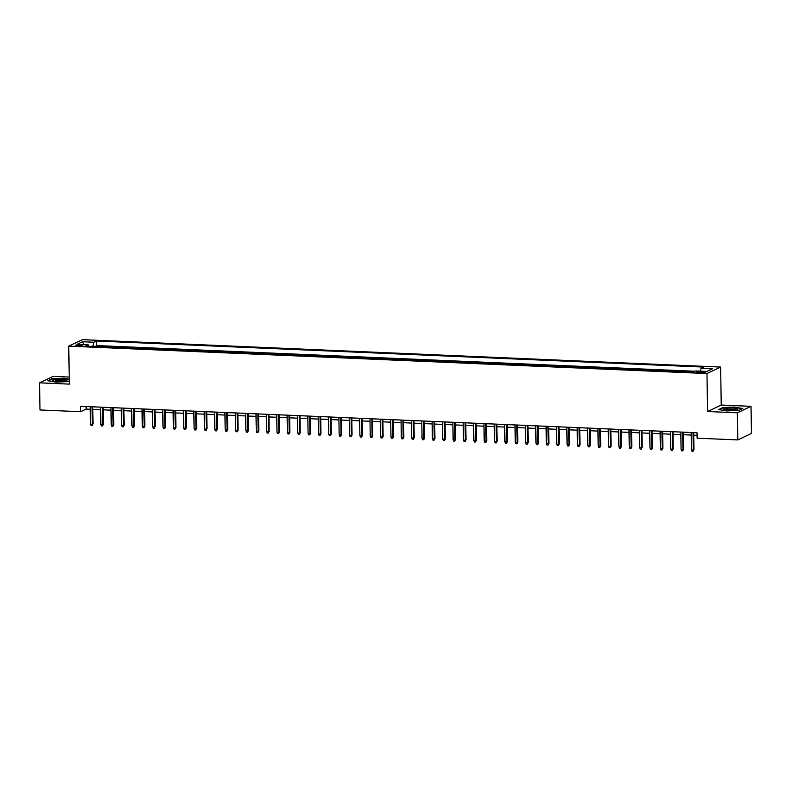 <?xml version="1.0" encoding="UTF-8"?>
<svg xmlns="http://www.w3.org/2000/svg" width="791" height="791" viewBox="0 0 791 791"><rect width="100%" height="100%" fill="white"/><g stroke="black" fill="none" stroke-linecap="round" stroke-linejoin="round"><path stroke-width="1.19" d="M77.953 346.053A3.52 0.573 -0.9 0 0 82.65 345.44A3.52 0.573 -0.9 0 0 80.316 344.935A3.52 0.573 -0.9 0 0 75.61 345.548A3.52 0.573 -0.9 0 0 77.953 346.053M69.222 377.05L53.205 376.368L39.55 382.834L39.975 409.965L80.642 411.715L86.179 409.085L90.263 409.263M720.641 367.064L82.402 339.665L68.738 346.142L706.976 373.54L720.641 367.064L721.234 405.041L707.579 411.518L737.36 412.803L751.025 406.327L721.234 405.041M751.025 406.327L751.45 433.448L737.795 439.925L737.36 412.803M691.403 372.126L685.926 371.889M681.041 371.681L675.563 371.444M670.679 371.236L665.201 370.999M660.317 370.791L654.839 370.554M649.955 370.346L644.477 370.109M639.593 369.901L634.115 369.664M629.231 369.456L623.753 369.219M618.869 369.011L613.391 368.774M608.516 368.566L603.029 368.329M598.154 368.122L592.677 367.884M587.792 367.677L582.314 367.439M577.43 367.232L571.952 366.994M567.068 366.787L561.59 366.549M556.706 366.342L551.228 366.104M546.344 365.897L540.866 365.66M535.982 365.452L530.504 365.215M525.62 365.007L520.142 364.78M515.267 364.562L509.78 364.335M504.905 364.117L499.428 363.89M494.543 363.672L489.065 363.445M484.181 363.227L478.703 363M473.819 362.782L468.341 362.555M463.457 362.337L457.979 362.11M453.095 361.892L447.617 361.665M442.733 361.447L437.255 361.22M432.37 361.003L426.893 360.775M422.018 360.558L416.531 360.33M411.656 360.113L406.169 359.885M401.294 359.668L395.816 359.44M390.932 359.223L385.454 358.995M380.57 358.778L375.092 358.55M370.208 358.333L364.73 358.105M359.846 357.888L354.368 357.661M349.484 357.443L344.006 357.216M339.121 356.998L333.644 356.771M328.769 356.553L323.282 356.326M318.407 356.108L312.92 355.881M308.045 355.663L302.567 355.436M297.683 355.228L292.205 354.991M287.321 354.783L281.843 354.546M276.959 354.338L271.481 354.101M266.597 353.893L261.119 353.656M256.235 353.448L250.757 353.211M245.872 353.004L240.395 352.766M235.52 352.559L230.033 352.321M225.158 352.114L219.671 351.876M214.796 351.669L209.318 351.431M204.434 351.224L198.956 350.986M194.072 350.779L188.594 350.542M183.71 350.334L178.232 350.097M173.348 349.889L167.87 349.652M162.986 349.444L157.508 349.207M152.623 348.999L147.146 348.762M142.261 348.554L136.784 348.317M131.909 348.109L126.422 347.872M121.547 347.664L116.069 347.427M111.185 347.219L105.707 346.982M737.795 439.925L697.128 438.184L697.039 432.756L80.553 406.287L80.642 411.715M703.08 371.691L700.796 371.592A3.411 0.554 -0.9 0 0 696.248 372.195A3.411 0.554 -0.9 0 0 698.512 372.68L700.786 372.779A3.411 0.554 -0.9 0 0 705.345 372.185A3.411 0.554 -0.9 0 0 703.08 371.691L703.1 372.739M88.889 346.26L88.305 344.896L85.725 346.122L692.876 372.195L695.467 370.969L706.857 371.454L712.473 368.794L701.073 368.309L703.654 367.083L96.502 341.01L93.921 342.236L92.745 346.428M88.305 344.896L76.905 344.411L82.521 341.752L93.921 342.236M694.844 371.256L96.571 345.568L95.345 346.537M100.823 346.774L95.335 346.161M104.966 346.952L105.697 346.606M115.328 347.397L116.059 347.051M125.69 347.842L126.422 347.496M136.052 348.287L136.784 347.941M146.414 348.732L147.146 348.386M156.776 349.177L157.508 348.831M167.128 349.622L167.86 349.276M177.491 350.067L178.222 349.721M187.853 350.512L188.584 350.166M198.215 350.957L198.946 350.611M208.577 351.402L209.308 351.056M218.939 351.847L219.671 351.501M229.301 352.292L230.033 351.946M239.663 352.737L240.395 352.381M250.025 353.181L250.757 352.826M260.377 353.626L261.109 353.27M270.74 354.071L271.471 353.715M281.102 354.516L281.833 354.16M291.464 354.961L292.195 354.605M301.826 355.396L302.558 355.05M312.188 355.841L312.92 355.495M322.55 356.286L323.282 355.94M332.912 356.731L333.644 356.385M343.274 357.176L344.006 356.83M353.626 357.621L354.358 357.275M363.989 358.066L364.72 357.72M374.351 358.511L375.082 358.165M384.713 358.956L385.444 358.61M395.075 359.401L395.807 359.055M405.437 359.846L406.169 359.5M415.799 360.291L416.531 359.945M426.161 360.736L426.893 360.389M436.523 361.18L437.255 360.834M446.875 361.625L447.607 361.279M457.238 362.07L457.969 361.724M467.6 362.515L468.331 362.169M477.962 362.96L478.693 362.614M488.324 363.405L489.056 363.059M498.686 363.85L499.418 363.504M509.048 364.295L509.78 363.949M519.41 364.74L520.142 364.394M529.772 365.185L530.504 364.839M540.134 365.63L540.856 365.284M550.487 366.075L551.218 365.729M560.849 366.52L561.58 366.174M571.211 366.965L571.942 366.619M581.573 367.41L582.305 367.064M591.935 367.855L592.667 367.508M602.297 368.299L603.029 367.953M612.659 368.744L613.391 368.398M623.021 369.189L623.753 368.843M633.383 369.634L634.115 369.288M643.736 370.079L644.467 369.733M654.098 370.524L654.829 370.178M664.46 370.969L665.191 370.623M674.822 371.414L675.554 371.068M685.184 371.859L685.916 371.513M39.55 382.834L69.341 384.119L68.738 346.142M707.579 411.518L706.976 373.54M92.804 409.372L100.625 409.708M103.156 409.817L110.987 410.153M113.518 410.262L121.349 410.598M123.88 410.707L131.711 411.043M134.243 411.152L142.073 411.488M144.605 411.597L152.436 411.933M154.967 412.042L162.788 412.378M165.329 412.487L173.15 412.823M175.691 412.932L183.512 413.268M186.053 413.377L193.874 413.713M196.405 413.822L204.236 414.158M206.767 414.266L214.598 414.603M217.13 414.711L224.96 415.048M227.492 415.156L235.322 415.493M237.854 415.601L245.685 415.937M248.216 416.046L256.037 416.382M258.578 416.491L266.399 416.827M268.94 416.936L276.761 417.272M279.302 417.381L287.123 417.717M289.654 417.826L297.485 418.162M300.016 418.271L307.847 418.607M310.379 418.716L318.209 419.052M320.741 419.161L328.572 419.497M331.103 419.606L338.934 419.942M341.465 420.051L349.286 420.387M351.827 420.496L359.648 420.832M362.189 420.941L370.01 421.277M372.551 421.385L380.372 421.722M382.913 421.83L390.734 422.167M393.265 422.275L401.096 422.612M403.628 422.72L411.458 423.056M413.99 423.165L421.821 423.501M424.352 423.61L432.183 423.946M434.714 424.055L442.535 424.391M445.076 424.5L452.897 424.836M455.438 424.945L463.259 425.281M465.8 425.39L473.621 425.726M476.162 425.835L483.983 426.171M486.514 426.28L494.345 426.616M496.877 426.725L504.707 427.061M507.239 427.17L515.07 427.506M517.601 427.615L525.432 427.951M527.963 428.06L535.794 428.396M538.325 428.504L546.146 428.841M548.687 428.949L556.508 429.286M559.049 429.394L566.87 429.731M569.411 429.839L577.232 430.175M579.763 430.284L587.594 430.62M590.126 430.729L597.956 431.065M600.488 431.174L608.319 431.51M610.85 431.619L618.681 431.955M621.212 432.064L629.043 432.39M631.574 432.509L639.395 432.835M641.936 432.944L649.757 433.28M652.298 433.389L660.119 433.725M662.66 433.834L670.481 434.17M673.012 434.279L680.843 434.615M683.375 434.724L691.205 435.06M693.737 435.169L697.079 435.317M86.14 406.525L86.179 409.085M700.272 371.177L701.073 368.309M96.571 345.568L96.502 341.01M82.521 341.752L84.073 344.718M734.839 407.039L722.786 407.583L718.673 409.53L726.613 410.934L738.665 410.391L742.779 408.443L734.839 407.335M69.262 379.166L63.962 378.227L51.909 378.78L47.796 380.728L55.736 382.132L67.789 381.588L69.292 380.876M693.025 432.578L693.302 450.01L693.964 449.693L693.054 451.335L693.302 450.01L691.443 449.931L691.166 432.499M693.964 449.693L693.697 432.608M693.054 451.335L692.026 451.295L691.443 449.931M728.333 410.341A7.149 1.167 -0.9 0 0 737.578 409.431A7.149 1.167 -0.9 0 0 733.128 408.067A7.149 1.167 -0.9 0 0 725.802 408.433A7.149 1.167 -0.9 0 0 723.884 409.639A7.149 1.167 -0.9 0 0 728.333 410.341M736.016 409.906A5.418 0.88 -0.9 0 0 732.565 409.333A5.418 0.88 -0.9 0 0 725.466 410.074M719.256 409.629L723.033 407.84L734.71 407.316L742.324 408.66M64.486 381.213A7.149 1.167 -0.9 0 0 66.711 380.619A7.149 1.167 -0.9 0 0 63.755 379.354A7.149 1.167 -0.9 0 0 55.222 379.581A7.149 1.167 -0.9 0 0 53.007 380.837A7.149 1.167 -0.9 0 0 64.486 381.213M65.139 381.104A5.418 0.88 -0.9 0 0 56.359 380.768A5.418 0.88 -0.9 0 0 54.589 381.272M48.38 380.827L52.157 379.037L63.834 378.503L69.262 379.462M682.673 432.133L682.94 449.565L683.602 449.248L682.702 450.89L682.94 449.565L681.081 449.486L680.804 432.054M683.602 449.248L683.335 432.163M682.702 450.89L681.664 450.85L681.081 449.486M672.31 431.688L672.577 449.12L673.25 448.804L672.34 450.445L672.577 449.12L670.719 449.041L670.442 431.609M673.25 448.804L672.973 431.718M672.34 450.445L671.302 450.405L670.719 449.041M661.948 431.253L662.215 448.675L662.888 448.359L661.978 450L662.215 448.675L660.356 448.596L660.08 431.164M662.888 448.359L662.621 431.273M661.978 450L660.94 449.96L660.356 448.596M651.586 430.808L651.863 448.23L652.526 447.914L651.616 449.555L651.863 448.23L649.994 448.151L649.718 430.719M652.526 447.914L652.259 430.828M651.616 449.555L650.578 449.515L649.994 448.151M641.224 430.363L641.501 447.785L642.163 447.469L641.254 449.11L641.501 447.785L639.632 447.706L639.355 430.274M642.163 447.469L641.897 430.383M641.254 449.11L640.216 449.07L639.632 447.706M630.862 429.918L631.139 447.34L631.801 447.034L630.892 448.665L631.139 447.34L629.27 447.261L628.993 429.829M631.801 447.034L631.534 429.938M630.892 448.665L629.854 448.626L629.27 447.261M620.5 429.473L620.777 446.895L621.439 446.589L620.53 448.22L620.777 446.895L618.908 446.816L618.641 429.384M621.439 446.589L621.172 429.493M620.53 448.22L619.491 448.181L618.908 446.816M610.138 429.029L610.415 446.45L611.077 446.144L610.168 447.775L610.415 446.45L608.546 446.371L608.279 428.94M611.077 446.144L610.81 429.048M610.168 447.775L609.129 447.736L608.546 446.371M599.776 428.584L600.053 446.005L600.715 445.699L599.805 447.33L600.053 446.005L598.184 445.926L597.917 428.495M600.715 445.699L600.448 428.603M599.805 447.33L598.777 447.291L598.184 445.926M589.424 428.139L589.691 445.56L590.353 445.254L589.443 446.885L589.691 445.56L587.832 445.481L587.555 428.05M590.353 445.254L590.086 428.158M589.443 446.885L588.415 446.846L587.832 445.481M579.061 427.694L579.328 445.115L580.001 444.809L579.091 446.44L579.328 445.115L577.47 445.036L577.193 427.605M580.001 444.809L579.724 427.713M579.091 446.44L578.053 446.401L577.47 445.036M568.699 427.249L568.966 444.671L569.639 444.364L568.729 445.995L568.966 444.671L567.107 444.591L566.831 427.16M569.639 444.364L569.362 427.269M568.729 445.995L567.691 445.956L567.107 444.591M558.337 426.804L558.614 444.226L559.277 443.919L558.367 445.551L558.614 444.226L556.745 444.147L556.468 426.715M559.277 443.919L559.01 426.833M558.367 445.551L557.329 445.511L556.745 444.147M547.975 426.359L548.252 443.781L548.914 443.474L548.005 445.106L548.252 443.781L546.383 443.702L546.106 426.28M548.914 443.474L548.647 426.389M548.005 445.106L546.967 445.066L546.383 443.702M537.613 425.914L537.89 443.336L538.552 443.029L537.643 444.661L537.89 443.336L536.021 443.257L535.744 425.835M538.552 443.029L538.285 425.944M537.643 444.661L536.605 444.621L536.021 443.257M527.251 425.469L527.528 442.891L528.19 442.584L527.281 444.216L527.528 442.891L525.659 442.812L525.392 425.39M528.19 442.584L527.923 425.499M527.281 444.216L526.242 444.176L525.659 442.812M516.889 425.024L517.166 442.446L517.828 442.139L516.918 443.771L517.166 442.446L515.297 442.367L515.03 424.945M517.828 442.139L517.561 425.054M516.918 443.771L515.88 443.731L515.297 442.367M506.527 424.579L506.804 442.001L507.466 441.694L506.556 443.326L506.804 442.001L504.935 441.922L504.668 424.5M507.466 441.694L507.199 424.609M506.556 443.326L505.528 443.286L504.935 441.922M496.175 424.134L496.441 441.556L497.104 441.249L496.194 442.881L496.441 441.556L494.583 441.477L494.306 424.055M497.104 441.249L496.837 424.164M496.194 442.881L495.166 442.841L494.583 441.477M485.812 423.689L486.079 441.111L486.752 440.805L485.842 442.436L486.079 441.111L484.221 441.032L483.944 423.61M486.752 440.805L486.475 423.719M485.842 442.436L484.804 442.396L484.221 441.032M475.45 423.244L475.717 440.666L476.39 440.36L475.48 441.991L475.717 440.666L473.858 440.587L473.582 423.165M476.39 440.36L476.113 423.274M475.48 441.991L474.442 441.951L473.858 440.587M465.088 422.799L465.365 440.231L466.028 439.915L465.118 441.546L465.365 440.231L463.496 440.142L463.219 422.72M466.028 439.915L465.761 422.829M465.118 441.546L464.08 441.507L463.496 440.142M454.726 422.354L455.003 439.786L455.665 439.47L454.756 441.101L455.003 439.786L453.134 439.697L452.857 422.275M455.665 439.47L455.398 422.384M454.756 441.101L453.718 441.062L453.134 439.697M444.364 421.91L444.641 439.341L445.303 439.025L444.394 440.656L444.641 439.341L442.772 439.252L442.495 421.83M445.303 439.025L445.036 421.939M444.394 440.656L443.356 440.617L442.772 439.252M434.002 421.465L434.279 438.896L434.941 438.58L434.032 440.211L434.279 438.896L432.41 438.807L432.143 421.385M434.941 438.58L434.674 421.494M434.032 440.211L432.993 440.172L432.41 438.807M423.64 421.02L423.917 438.451L424.579 438.135L423.669 439.766L423.917 438.451L422.048 438.362L421.781 420.941M424.579 438.135L424.312 421.049M423.669 439.766L422.631 439.727L422.048 438.362M413.278 420.575L413.555 438.006L414.217 437.69L413.307 439.321L413.555 438.006L411.686 437.917L411.419 420.496M414.217 437.69L413.95 420.604M413.307 439.321L412.279 439.282L411.686 437.917M402.916 420.13L403.192 437.561L403.855 437.245L402.945 438.876L403.192 437.561L401.334 437.472L401.057 420.051M403.855 437.245L403.588 420.159M402.945 438.876L401.917 438.837L401.334 437.472M392.563 419.685L392.83 437.116L393.493 436.8L392.593 438.432L392.83 437.116L390.972 437.028L390.695 419.606M393.493 436.8L393.226 419.714M392.593 438.432L391.555 438.392L390.972 437.028M382.201 419.24L382.468 436.672L383.141 436.355L382.231 437.987L382.468 436.672L380.609 436.583L380.333 419.161M383.141 436.355L382.864 419.27M382.231 437.987L381.193 437.947L380.609 436.583M371.839 418.795L372.116 436.227L372.779 435.91L371.869 437.542L372.116 436.227L370.247 436.138L369.97 418.716M372.779 435.91L372.512 418.825M371.869 437.542L370.831 437.502L370.247 436.138M361.477 418.35L361.754 435.782L362.416 435.465L361.507 437.097L361.754 435.782L359.885 435.693L359.608 418.271M362.416 435.465L362.149 418.38M361.507 437.097L360.469 437.057L359.885 435.693M351.115 417.905L351.392 435.337L352.054 435.02L351.145 436.652L351.392 435.337L349.523 435.258L349.246 417.826M352.054 435.02L351.787 417.935M351.145 436.652L350.106 436.612L349.523 435.258M340.753 417.46L341.03 434.892L341.692 434.575L340.783 436.207L341.03 434.892L339.161 434.813L338.894 417.381M341.692 434.575L341.425 417.49M340.783 436.207L339.744 436.167L339.161 434.813M330.391 417.015L330.668 434.447L331.33 434.13L330.42 435.762L330.668 434.447L328.799 434.368L328.532 416.936M331.33 434.13L331.063 417.045M330.42 435.762L329.382 435.722L328.799 434.368M320.029 416.57L320.306 434.002L320.968 433.686L320.058 435.317L320.306 434.002L318.437 433.923L318.17 416.491M320.968 433.686L320.701 416.6M320.058 435.317L319.03 435.277L318.437 433.923M309.667 416.125L309.943 433.557L310.606 433.241L309.696 434.872L309.943 433.557L308.085 433.478L307.808 416.046M310.606 433.241L310.339 416.155M309.696 434.872L308.668 434.832L308.085 433.478M299.314 415.68L299.581 433.112L300.244 432.796L299.344 434.427L299.581 433.112L297.723 433.033L297.446 415.601M300.244 432.796L299.977 415.71M299.344 434.427L298.306 434.388L297.723 433.033M288.952 415.235L289.219 432.667L289.892 432.351L288.982 433.982L289.219 432.667L287.36 432.588L287.084 415.156M289.892 432.351L289.615 415.265M288.982 433.982L287.944 433.943L287.36 432.588M278.59 414.791L278.857 432.222L279.53 431.906L278.62 433.537L278.857 432.222L276.998 432.143L276.721 414.711M279.53 431.906L279.263 414.82M278.62 433.537L277.582 433.498L276.998 432.143M268.228 414.346L268.505 431.777L269.167 431.461L268.258 433.092L268.505 431.777L266.636 431.698L266.359 414.266M269.167 431.461L268.9 414.375M268.258 433.092L267.22 433.053L266.636 431.698M257.866 413.901L258.143 431.332L258.805 431.016L257.896 432.647L258.143 431.332L256.274 431.253L255.997 413.822M258.805 431.016L258.538 413.93M257.896 432.647L256.857 432.608L256.274 431.253M247.504 413.456L247.781 430.887L248.443 430.571L247.534 432.202L247.781 430.887L245.912 430.808L245.635 413.377M248.443 430.571L248.176 413.485M247.534 432.202L246.495 432.163L245.912 430.808M237.142 413.011L237.419 430.442L238.081 430.126L237.171 431.757L237.419 430.442L235.55 430.363L235.283 412.932M238.081 430.126L237.814 413.04M237.171 431.757L236.133 431.718L235.55 430.363M226.78 412.566L227.057 429.997L227.719 429.681L226.809 431.322L227.057 429.997L225.188 429.918L224.921 412.487M227.719 429.681L227.452 412.595M226.809 431.322L225.771 431.273L225.188 429.918M216.418 412.121L216.694 429.553L217.357 429.236L216.447 430.877L216.694 429.553L214.836 429.473L214.559 412.042M217.357 429.236L217.09 412.151M216.447 430.877L215.419 430.828L214.836 429.473M206.065 411.676L206.332 429.108L206.995 428.791L206.085 430.433L206.332 429.108L204.474 429.029L204.197 411.597M206.995 428.791L206.728 411.706M206.085 430.433L205.057 430.383L204.474 429.029M195.703 411.231L195.97 428.663L196.643 428.346L195.733 429.988L195.97 428.663L194.111 428.584L193.835 411.152M196.643 428.346L196.366 411.261M195.733 429.988L194.695 429.938L194.111 428.584M185.341 410.786L185.608 428.218L186.281 427.901L185.371 429.543L185.608 428.218L183.749 428.139L183.472 410.707M186.281 427.901L186.014 410.816M185.371 429.543L184.333 429.493L183.749 428.139M174.979 410.341L175.256 427.773L175.918 427.456L175.009 429.098L175.256 427.773L173.387 427.694L173.11 410.262M175.918 427.456L175.651 410.371M175.009 429.098L173.971 429.048L173.387 427.694M164.617 409.896L164.894 427.328L165.556 427.011L164.647 428.653L164.894 427.328L163.025 427.249L162.748 409.817M165.556 427.011L165.289 409.926M164.647 428.653L163.608 428.603L163.025 427.249M154.255 409.451L154.532 426.883L155.194 426.567L154.285 428.208L154.532 426.883L152.663 426.804L152.386 409.372M155.194 426.567L154.927 409.481M154.285 428.208L153.246 428.158L152.663 426.804M143.893 409.006L144.17 426.438L144.832 426.122L143.922 427.763L144.17 426.438L142.301 426.359L142.034 408.927M144.832 426.122L144.565 409.036M143.922 427.763L142.884 427.713L142.301 426.359M133.531 408.561L133.808 425.993L134.47 425.677L133.56 427.318L133.808 425.993L131.939 425.914L131.672 408.482M134.47 425.677L134.203 408.591M133.56 427.318L132.522 427.269L131.939 425.914M123.169 408.116L123.445 425.548L124.108 425.232L123.198 426.873L123.445 425.548L121.577 425.469L121.31 408.037M124.108 425.232L123.841 408.146M123.198 426.873L122.17 426.824L121.577 425.469M112.816 407.672L113.083 425.103L113.746 424.787L112.836 426.428L113.083 425.103L111.224 425.024L110.948 407.592M113.746 424.787L113.479 407.701M112.836 426.428L111.808 426.379L111.224 425.024M102.454 407.227L102.721 424.658L103.394 424.342L102.484 425.983L102.721 424.658L100.862 424.579L100.586 407.147M103.394 424.342L103.117 407.256M102.484 425.983L101.446 425.934L100.862 424.579M92.092 406.782L92.359 424.213L93.031 423.897L92.122 425.538L92.359 424.213L90.5 424.134L90.223 406.703M93.031 423.897L92.755 406.811M92.122 425.538L91.084 425.489L90.5 424.134M700.816 372.779L700.796 371.592"/></g></svg>

